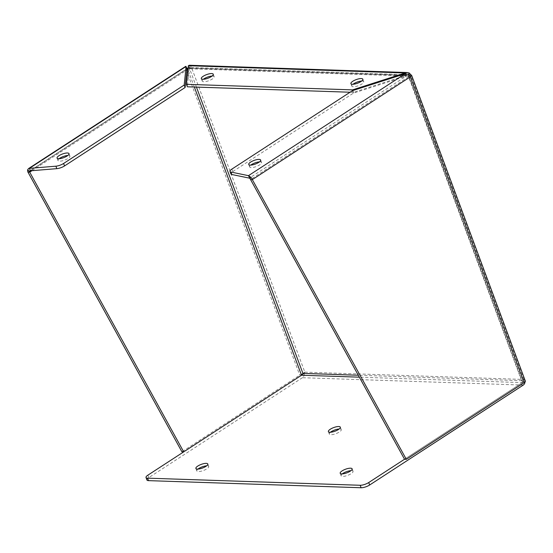 <?xml version="1.0" encoding="UTF-8"?>
<svg xmlns="http://www.w3.org/2000/svg" width="553" height="553" viewBox="0 0 553 553"><rect width="100%" height="100%" fill="white"/><g stroke="black" fill="none" stroke-linecap="round" stroke-linejoin="round"><path stroke-width="0.41" stroke-dasharray="2.77 2.07" d="M212.096 76.038A6.359 1.929 159.6 0 1 212.594 76.031A6.359 1.929 159.6 0 1 214.163 76.673A6.359 1.929 159.6 0 1 210.7 79.915A6.359 1.929 159.6 0 1 203.801 81.747A6.359 1.929 159.6 0 1 202.232 81.111A6.359 1.929 159.6 0 1 203.38 79.279M361.683 81.035A6.359 1.929 159.6 0 1 362.18 81.035A6.359 1.929 159.6 0 1 363.75 81.671A6.359 1.929 159.6 0 1 360.286 84.913A6.359 1.929 159.6 0 1 353.388 86.752A6.359 1.929 159.6 0 1 351.819 86.109A6.359 1.929 159.6 0 1 352.966 84.277M197.953 469.082A6.359 1.929 -20.4 0 0 196.806 470.914A6.359 1.929 -20.4 0 0 198.375 471.557A6.359 1.929 -20.4 0 0 205.274 469.718A6.359 1.929 -20.4 0 0 208.73 466.476A6.359 1.929 -20.4 0 0 207.161 465.833A6.359 1.929 -20.4 0 0 206.663 465.84M342.266 473.9A6.359 1.929 -20.4 0 0 341.118 475.739A6.359 1.929 -20.4 0 0 342.687 476.375A6.359 1.929 -20.4 0 0 349.586 474.543A6.359 1.929 -20.4 0 0 353.042 471.301A6.359 1.929 -20.4 0 0 351.48 470.658A6.359 1.929 -20.4 0 0 350.982 470.665M330.459 432.239A6.359 1.929 -20.4 0 0 329.312 434.077A6.359 1.929 -20.4 0 0 330.881 434.713A6.359 1.929 -20.4 0 0 337.779 432.881A6.359 1.929 -20.4 0 0 341.236 429.64A6.359 1.929 -20.4 0 0 339.666 428.997A6.359 1.929 -20.4 0 0 339.169 429.004M59.136 158.711A6.359 1.929 -20.4 0 0 57.989 160.543A6.359 1.929 -20.4 0 0 61.867 160.937A6.359 1.929 -20.4 0 0 68.04 158.462A6.359 1.929 -20.4 0 0 69.913 156.105A6.359 1.929 -20.4 0 0 67.846 155.469M259.509 161.877A6.359 1.929 159.6 0 1 261.576 162.513A6.359 1.929 159.6 0 1 259.696 164.863A6.359 1.929 159.6 0 1 253.523 167.345A6.359 1.929 159.6 0 1 249.645 166.944A6.359 1.929 159.6 0 1 250.792 165.112M189.299 65.254L190.101 65.648L189.147 68.143A1.396 1.071 -88.1 0 1 189.631 68.772L408.66 76.093A1.396 1.071 91.9 0 0 408.176 75.464L408.612 74.344M189.257 68.15L187.349 86.793M405.515 73.708L406.158 75.436L408.176 75.464M187.992 69.243A1.396 0.422 159.6 0 1 189.631 68.772L191.538 67.528A4.161 3.194 91.9 0 0 190.101 65.648M410.367 76.812L408.591 76.756A1.396 0.422 159.6 0 0 409.006 76.238A1.396 0.422 159.6 0 0 408.66 76.093L522.343 382.621L522.571 381.598L521.949 380.713L523.864 379.469L525.053 380.858L522.343 382.621L359.346 377.174M350.077 92.233L353.485 92.344L406.158 75.436L189.271 68.192L188.352 65.717M302.913 373.393L304.827 372.148L304.226 373.475L301.606 375.183M187.764 69.374L185.988 69.312A4.161 1.265 159.6 0 1 187.522 68.503M188.089 68.268A4.161 1.265 159.6 0 1 191.538 67.528L304.827 372.148L304.226 373.475L301.516 375.238M408.971 74.524L408.121 75.989A1.396 0.795 -123 0 1 408.591 76.756L522.343 382.621L404.526 459.246L525.053 380.858A4.161 3.194 -88.1 0 1 525.032 381.936M304.827 372.148L523.864 379.469L525.053 380.858A4.161 1.265 -20.4 0 1 525.35 381.135M408.66 76.093L409.669 75.436M352.821 90.554L353.485 92.344M523.262 385.088L302.436 377.713A4.161 3.194 -88.1 0 0 304.226 373.475A4.161 1.265 -20.4 0 0 299.74 375.176L181.923 451.808M186.686 67.943L185.697 67.065A4.161 2.357 -123 0 0 185.988 69.312L299.74 375.176M302.436 377.713L148.819 477.619A6.408 1.942 -20.4 0 0 146.932 479.99M408.121 75.989L406.075 76.231L353.402 93.132L232.813 171.568A6.408 1.942 -20.4 0 0 230.919 173.939M186.119 66.436L185.697 67.065M405.155 73.756L406.075 76.231L249.396 178.128M352.482 90.664L353.402 93.132M196.439 87.098L189.631 68.772M521.949 380.713L358.282 375.245M194.331 87.021L187.93 69.816M32.012 170.677L186.935 69.913M408.591 76.756L250.544 179.545M523.864 379.469L410.575 74.855L191.538 67.528M30.367 170.808L187.038 68.904M147.9 475.151L148.819 477.619M27.94 172.107L185.988 69.312M231.894 169.094L232.813 171.568M202.232 81.111L201.313 78.637M351.819 86.109L350.906 83.641M196.806 470.914L195.886 468.439M341.118 475.739L340.199 473.264M329.312 434.077L328.392 431.603M57.989 160.543L57.07 158.068M249.645 166.944L248.726 164.476M189.209 68.019L407.243 75.312M409.006 76.238L522.571 381.598M214.163 76.673L213.244 74.206M363.75 81.671L362.83 79.203M29.98 170.939L187.218 68.676M208.73 466.476L207.81 464.008M353.042 471.301L352.13 468.833M341.236 429.64L340.316 427.172M69.913 156.105L68.994 153.637M261.576 162.513L260.657 160.038"/><path stroke-width="0.83" d="M202.882 79.279A6.359 1.929 159.6 0 1 201.313 78.637A6.359 1.929 159.6 0 1 204.776 75.395A6.359 1.929 159.6 0 1 211.675 73.563A6.359 1.929 159.6 0 1 213.244 74.206A6.359 1.929 159.6 0 1 209.781 77.448A6.359 1.929 159.6 0 1 202.882 79.279M203.38 79.279A6.359 1.929 159.6 0 1 212.096 76.038M352.468 84.277A6.359 1.929 159.6 0 1 350.906 83.641A6.359 1.929 159.6 0 1 354.362 80.399A6.359 1.929 159.6 0 1 361.261 78.561A6.359 1.929 159.6 0 1 362.83 79.203A6.359 1.929 159.6 0 1 359.374 82.445A6.359 1.929 159.6 0 1 352.468 84.277M352.966 84.277A6.359 1.929 159.6 0 1 361.683 81.035M197.456 469.082A6.359 1.929 159.6 0 1 195.886 468.439A6.359 1.929 159.6 0 1 199.343 465.197A6.359 1.929 159.6 0 1 206.241 463.366A6.359 1.929 159.6 0 1 207.81 464.008A6.359 1.929 159.6 0 1 204.354 467.25A6.359 1.929 159.6 0 1 197.456 469.082M206.663 465.84A6.359 1.929 -20.4 0 0 197.953 469.082M341.768 473.907A6.359 1.929 159.6 0 1 340.199 473.264A6.359 1.929 159.6 0 1 343.662 470.022A6.359 1.929 159.6 0 1 350.561 468.191A6.359 1.929 159.6 0 1 352.13 468.833A6.359 1.929 159.6 0 1 348.666 472.075A6.359 1.929 159.6 0 1 341.768 473.907M350.982 470.665A6.359 1.929 -20.4 0 0 342.266 473.9M329.961 432.246A6.359 1.929 159.6 0 1 328.392 431.603A6.359 1.929 159.6 0 1 331.848 428.361A6.359 1.929 159.6 0 1 338.747 426.529A6.359 1.929 159.6 0 1 340.316 427.172A6.359 1.929 159.6 0 1 336.86 430.414A6.359 1.929 159.6 0 1 329.961 432.246M339.169 429.004A6.359 1.929 -20.4 0 0 330.459 432.239M67.12 155.987A6.359 1.929 159.6 0 1 60.948 158.469A6.359 1.929 159.6 0 1 57.07 158.068A6.359 1.929 159.6 0 1 58.95 155.718A6.359 1.929 159.6 0 1 65.116 153.236A6.359 1.929 159.6 0 1 68.994 153.637A6.359 1.929 159.6 0 1 67.12 155.987M67.846 155.469A6.359 1.929 -20.4 0 0 59.869 158.186A6.359 1.929 -20.4 0 0 59.136 158.711M258.776 162.395A6.359 1.929 159.6 0 1 252.61 164.87A6.359 1.929 159.6 0 1 248.726 164.476A6.359 1.929 159.6 0 1 250.606 162.119A6.359 1.929 159.6 0 1 256.779 159.644A6.359 1.929 159.6 0 1 260.657 160.038A6.359 1.929 159.6 0 1 258.776 162.395M250.792 165.112A6.359 1.929 159.6 0 1 251.525 164.594A6.359 1.929 159.6 0 1 259.509 161.877M186.527 67.611L187.667 68.62L187.038 68.904L187.667 68.62A1.396 0.795 -123 0 0 187.764 69.374L187.764 69.374A1.396 0.422 159.6 0 1 187.992 69.243M358.282 375.245L302.913 373.393L301.516 375.238L302.913 373.393L196.439 87.098M408.612 74.344L409.13 72.975L407.34 72.547L405.238 72.968L405.515 73.708M186.43 84.319L188.352 65.717L405.238 72.968L352.565 89.876L186.43 84.319L187.349 86.793L350.077 92.233M188.352 65.717L189.299 65.254L407.34 72.547M301.606 375.183L183.7 451.863L29.717 172.17L32.012 170.677M187.522 68.503A4.161 1.265 159.6 0 1 188.089 68.268M359.346 377.174L301.516 375.238L147.9 475.151A6.408 1.942 -20.4 0 0 146.013 477.522A6.408 1.942 -20.4 0 0 147.589 478.165L360.19 485.271A6.408 1.942 -20.4 0 0 368.727 482.534L404.533 459.246L250.544 179.545L252.32 179.607L406.303 459.308L404.526 459.246M409.669 75.436L410.575 74.855A4.161 1.265 159.6 0 1 411.598 75.27A4.161 1.265 159.6 0 1 410.367 76.812L410.367 76.812A4.161 2.357 -123 0 0 408.971 74.524L405.155 73.756L248.477 175.66L250.924 177.319L250.074 178.778L248.477 175.66L230.898 172.038A6.408 1.942 159.6 0 1 230.007 171.465A6.408 1.942 159.6 0 1 231.894 169.094L352.482 90.664L405.155 73.756M409.13 72.975A4.161 3.194 -88.1 0 1 410.575 74.855M352.565 89.876L352.821 90.554M29.62 171.409A1.396 0.795 -123 0 0 29.717 172.17L27.94 172.107A4.161 2.357 57 0 1 27.65 169.861L29.62 171.409L30.367 170.808L29.62 171.409M183.7 451.863L181.923 451.808L27.94 172.107M146.013 477.522L146.932 479.99A6.408 1.942 -20.4 0 0 148.508 480.64L361.109 487.746A6.408 1.942 -20.4 0 0 369.646 485.002L368.727 482.534M525.032 381.936A4.161 3.194 -88.1 0 1 523.262 385.088L369.646 485.002M250.924 177.319A4.161 2.357 -123 0 1 252.32 179.607L410.367 76.812L524.12 382.676A4.161 1.265 -20.4 0 0 525.35 381.135L411.598 75.27M524.12 382.676L406.303 459.308M250.074 178.778A1.396 0.795 57 0 1 250.544 179.545M185.117 87.505L187.038 68.904L185.711 66.353L28.473 168.624L29.447 168.34L30.367 170.808L56.821 168.658L55.901 166.19L29.447 168.34L186.119 66.436L184.197 85.038L185.117 87.505L64.528 165.941A6.408 1.942 159.6 0 1 56.821 168.658M27.65 169.861L28.473 168.624M230.007 171.465L230.919 173.939A6.408 1.942 -20.4 0 0 231.818 174.506L249.396 178.128M184.197 85.038L63.609 163.467A6.408 1.942 159.6 0 1 55.901 166.19M301.516 375.238L194.331 87.021M187.93 69.816L187.764 69.374L186.935 69.913M148.508 480.64L147.589 478.165M360.19 485.271L361.109 487.746M64.528 165.941L63.609 163.467M230.898 172.038L231.818 174.506"/></g></svg>
